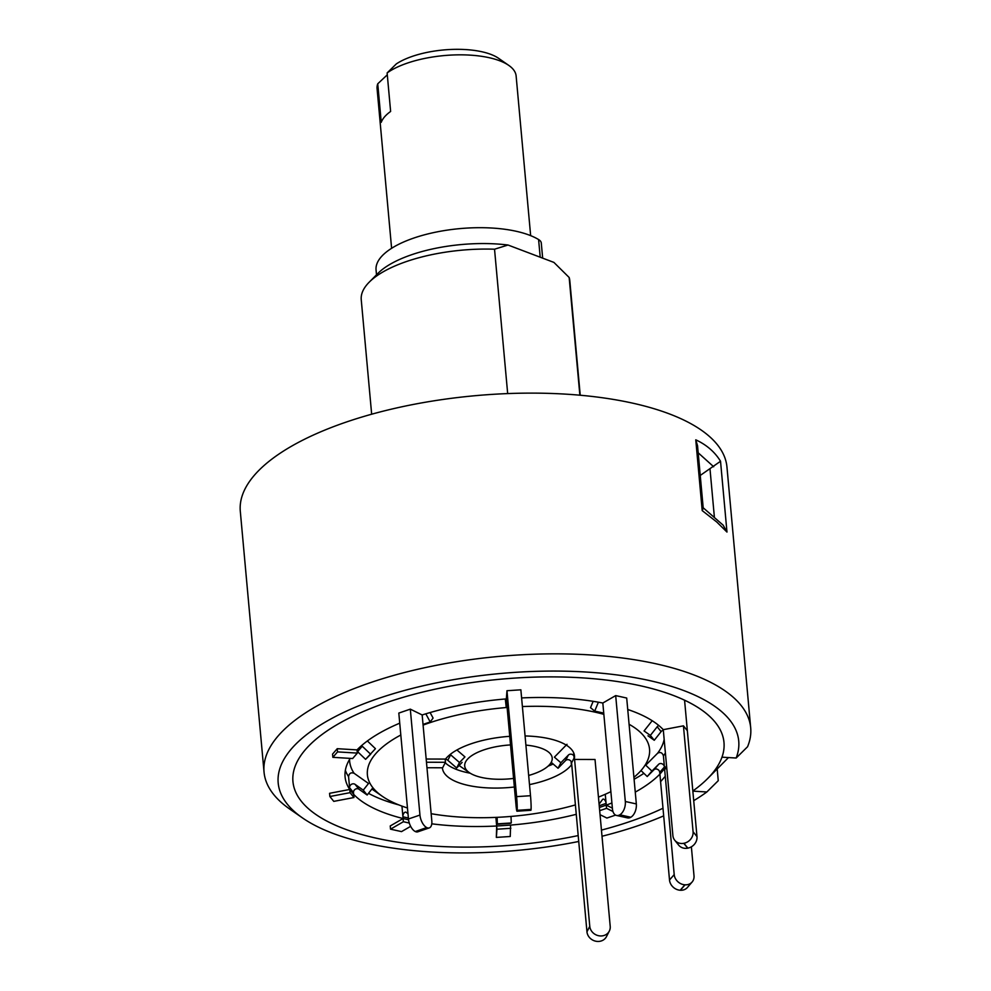 <?xml version="1.0" encoding="UTF-8"?>
<svg xmlns="http://www.w3.org/2000/svg" width="991" height="991" viewBox="0 0 991 991"><rect width="100%" height="100%" fill="white"/><g stroke="black" fill="none" stroke-linecap="round" stroke-linejoin="round"><path stroke-width="1.49" d="M530.656 235.635L516.125 75.96A69.816 26.831 174.8 0 0 508.804 65.418A69.816 26.831 174.8 0 0 401.603 65.245A69.816 26.831 174.8 0 0 387.122 72.938L396.313 63.919A59.336 22.805 -5.2 0 1 449.183 49.55A59.336 22.805 -5.2 0 1 498.597 58.32L508.804 65.418M387.295 74.808L377.744 83.801A69.816 26.831 174.8 0 0 377.075 88.62L391.606 248.295M377.744 83.801L381.25 122.314A69.816 26.831 -5.2 0 1 390.627 111.45L387.122 72.938M376.506 274.829L376.06 269.911A87.258 33.533 -5.2 0 1 492.267 228.054A87.258 33.533 -5.2 0 1 538.596 239.549A20.947 8.052 -5.2 0 1 541.284 243.03L542.659 258.143M507.677 393.588L494.534 249.212A104.712 40.247 174.8 0 0 369.185 282.2A104.712 40.247 174.8 0 0 361.244 299.74L371.662 414.226M369.185 282.2L377.943 273.367A94.244 36.221 -5.2 0 1 508.024 245.025L553.907 262.404L569.156 277.48A104.712 40.247 174.8 0 1 569.813 280.75L580.231 395.236M494.534 249.212L508.024 245.025M726.973 532.056L716.728 521.972L702.21 510.613L703.226 508.247L697.54 445.715L695.769 439.818C706.595 444.835 714.845 451.983 720.531 461.261L726.973 532.056L723.182 525.205L702.73 507.367M578.732 841.47A231.225 88.856 -5.2 0 1 332.741 833.295A231.225 88.856 -5.2 0 1 302.441 817.885L289.657 809.003A244.331 93.897 -5.2 0 1 264.04 772.088L240.305 511.356A244.331 93.897 -5.2 0 1 395.781 408.143A244.331 93.897 -5.2 0 1 669.321 413.879A244.331 93.897 -5.2 0 1 726.96 467.071L750.695 727.803A244.331 93.897 -5.2 0 1 747.561 746.743L736.152 758.028L721.981 757.174A216.41 83.17 -5.2 0 0 672.926 695.273A216.41 83.17 -5.2 0 0 389.587 701.578A216.41 83.17 -5.2 0 0 315.634 814.305A216.41 83.17 174.8 0 0 330.313 822.84A216.41 83.17 174.8 0 0 578.199 835.574A216.41 83.17 -5.2 0 1 344.001 828.724A216.41 83.17 -5.2 0 1 315.634 814.305L315.634 814.305A216.41 83.17 174.8 0 1 399.162 698.519A216.41 83.17 174.8 0 1 686.602 701.17A216.41 83.17 174.8 0 1 707.562 778.641L728.484 757.57M264.04 772.088A244.331 93.897 -5.2 0 1 419.503 668.875A244.331 93.897 -5.2 0 1 693.043 674.611A244.331 93.897 -5.2 0 1 750.695 727.803M717.187 768.942L718.252 780.697L706.843 791.982A231.225 88.856 -5.2 0 1 693.712 800.666M663.673 815.878A231.225 88.856 -5.2 0 1 602.008 836.243M302.441 817.885A231.225 88.856 -5.2 0 1 381.448 697.441A231.225 88.856 -5.2 0 1 684.174 690.715A231.225 88.856 -5.2 0 1 736.152 758.028M662.979 808.247A216.41 83.17 -5.2 0 1 601.45 830.099A216.41 83.17 174.8 0 0 662.979 808.247M706.843 791.982L692.845 791.128M700.241 475.445L720.531 461.261M713.693 466.761L698.172 452.788M579.871 395.211L569.156 277.48M692.833 791.004A216.41 83.17 174.8 0 0 707.562 778.641M400.822 735A141.663 54.443 174.8 0 0 382.241 796.244A141.663 54.443 174.8 0 0 391.841 801.818A141.663 54.443 174.8 0 0 407.462 807.987M431.159 813.698A141.663 54.443 174.8 0 0 575.399 804.915M598.453 797.123A141.663 54.443 174.8 0 0 610.89 791.66M633.906 777.34A141.663 54.443 174.8 0 0 638.799 772.893A141.663 54.443 174.8 0 0 629.074 724.272M666.807 768.805L664.577 768.669L663.413 755.836C662.273 752.627 660.34 751.76 657.615 753.222L645.736 765.188L651.917 771.097L647.222 776.523L641.053 770.626L638.799 772.893M652.177 720.717L644.063 730.949L650.356 735.409L654.258 740.277L647.978 735.817M529.504 784.612A66.323 25.481 174.8 0 0 571.411 764.916L571.089 761.46M442.395 767.777A66.323 25.481 174.8 0 0 442.42 768.013A66.323 25.481 174.8 0 0 453.866 780.648A66.323 25.481 174.8 0 0 514.366 787.015M510.526 744.922A43.926 16.884 174.8 0 0 469.313 772.621A43.926 16.884 174.8 0 0 472.298 774.355A43.926 16.884 174.8 0 0 513.586 778.43M528.674 775.457A43.926 16.884 174.8 0 0 548.878 765.374A43.926 16.884 174.8 0 0 544.629 749.654A43.926 16.884 174.8 0 0 525.911 745.108M573.913 755.96A3.518 3.159 -152.8 0 0 568.339 755.105L560.869 762.773L554.403 757.149L567.001 744.303M401.95 806.104L403.077 818.529L390.231 825.961L390.528 829.17L403.374 821.737L409.295 823.05M350.207 758.388A164.048 63.04 174.8 0 0 345.079 776.87A164.048 63.04 174.8 0 0 349.749 789.455L353.651 794.324L353.49 792.589A3.493 3.122 141.2 0 1 358.99 789.232L367.153 795.017L363.251 790.149L368.516 783.485L354.072 773.265C350.987 772.175 349.166 773.302 348.572 776.622L350.046 792.664L329.867 796.516L333.769 801.372L353.948 797.532L353.651 794.324A164.048 63.04 174.8 0 0 373.421 808.111A164.048 63.04 174.8 0 0 403.077 818.529L403.374 821.737M495.884 817.389L496.962 829.219L496.342 837.407L510.254 836.491L510.576 825.094A164.048 63.04 174.8 0 0 576.266 814.317M399.745 723.17A164.048 63.04 174.8 0 0 357.033 749.89L337.25 748.688L332.555 754.114L332.852 757.322L352.647 758.536L357.33 753.098L337.535 751.896L332.852 757.322M506.971 690.727L516.608 796.628L530.507 795.711L520.87 689.81L506.971 690.727L506.339 698.903A164.048 63.04 174.8 0 0 422.166 714.957L410.311 709.147L398.816 713.074L408.465 818.975L419.949 815.06A10.467 5.166 71.1 0 0 426.712 827.559L426.799 827.609A10.467 5.166 71.1 0 0 429.314 827.894A10.467 5.166 71.1 0 0 431.803 820.858L422.166 714.957M636.333 803.936A10.467 6.181 102.5 0 1 630.821 817.253L619.821 814.813A10.467 6.181 -77.5 0 0 625.321 801.496L636.333 803.936L626.696 698.036L615.684 695.595L602.825 703.028A164.048 63.04 174.8 0 0 521.613 697.924M687.345 730.701L683.443 725.833L663.276 729.673A164.048 63.04 174.8 0 0 627.737 709.494M612.376 808.123L606.257 805.126L605.266 794.262M612.946 811.468L606.542 808.334L606.257 805.126A164.048 63.04 174.8 0 0 611.918 802.97M635.256 792.119A164.048 63.04 174.8 0 0 659.895 774.107L669.507 880.008L674.202 874.582A10.467 8.981 40.8 0 0 684.892 884.802L680.21 890.24A10.467 8.981 -139.2 0 1 669.507 880.008M573.616 752.665L574.223 759.428A66.323 25.481 174.8 0 0 574.507 755.984A66.323 25.481 174.8 0 0 525.069 735.954M509.746 736.325A66.323 25.481 174.8 0 0 445.516 759.081L426.18 759.032M456.925 749.989L464.94 756.901L459.49 762.513L456.665 768L447.808 760.283A3.518 3.159 -152.8 0 0 445.182 759.329M609.304 931.119L606.48 936.606A10.467 9.39 -152.8 0 1 598.044 941.45A10.467 9.39 -152.8 0 1 586.957 931.8L589.769 926.3A10.467 9.39 27.2 0 0 600.868 935.962A10.467 9.39 27.2 0 0 609.304 931.119A10.467 9.39 27.2 0 0 610.208 926.362L595.021 759.478L574.223 759.428M603.841 714.338A141.663 54.443 174.8 0 0 522.393 706.558M507.119 707.475A141.663 54.443 174.8 0 0 423.095 725.102M357.169 751.327A3.493 2.998 -139.2 0 1 357.578 751.661L365.592 759.329L375.44 748.676L367.376 740.971M431.779 823.818A164.048 63.04 174.8 0 0 496.677 826.011L496.342 837.407M363.251 790.149L355.088 784.364A3.493 3.122 -38.8 0 0 349.588 787.734L349.749 789.455L329.569 793.308L329.867 796.516M674.202 874.582L664.577 768.669A164.048 63.04 174.8 0 0 666.547 765.87M429.314 827.894L417.818 831.821A10.467 5.166 -108.9 0 1 415.316 831.536L426.799 827.609M423.033 724.409L430.205 721.956L433.092 718.066L430.106 712.541M426.712 827.559L415.316 831.536M415.217 831.486A10.467 5.166 -108.9 0 1 408.465 818.975M430.205 721.956L425.808 713.817M410.311 709.147L419.949 815.06M365.592 759.329L370.758 754.114M370.287 753.891L362.26 746.235A3.493 2.998 40.8 0 0 361.504 745.666M357.033 749.89L357.33 753.098M337.25 748.688L337.535 751.896M367.153 795.017L372.43 788.353M350.046 792.664L353.948 797.532M407.982 813.76L406.347 812.434A3.493 2.056 -77.5 0 0 405.815 812.162A3.493 2.056 -77.5 0 0 402.928 816.807L403.077 818.529L408.552 819.743M390.528 829.17L401.528 831.61L410.646 826.345M511.009 816.423L511.282 822.951L497.371 823.868L497.098 817.34M497.371 823.868L496.392 819.446L496.677 826.011L510.576 825.094M496.962 829.219L510.873 828.303M599.394 807.467L606.257 805.126L606.096 803.391A3.493 1.722 71.1 0 0 603.011 799.13A3.493 1.722 71.1 0 0 602.54 799.477L599.084 804.135M599.679 810.675L606.542 808.334M600.05 814.701L606.901 818.058L615.572 815.097M691.371 846.822L694.01 875.784A10.467 8.981 40.8 0 1 692.102 882.027A10.467 8.981 40.8 0 1 685.054 884.814L684.892 884.802M692.102 882.027L687.42 887.465A10.467 8.981 -139.2 0 1 680.371 890.252L680.21 890.24M647.222 776.523L653.936 769.772A3.493 2.998 -139.2 0 1 659.733 772.385L659.895 774.107L664.577 768.669L664.428 766.947A3.493 2.998 40.8 0 0 658.619 764.334L651.917 771.097M684.57 700.191L696.983 836.602A10.467 9.365 141.2 0 1 687.853 848.135L687.692 848.172A10.467 9.365 141.2 0 1 678.649 845.1L674.735 840.232A10.467 9.365 -38.8 0 0 683.778 843.304L687.692 848.172M683.443 725.833L693.081 831.734L696.983 836.602M687.853 848.135L683.939 843.267A10.467 9.365 -38.8 0 0 693.081 831.734M663.276 729.673L672.889 835.586A10.467 9.365 -38.8 0 0 674.735 840.232M658.854 725.548A3.493 3.122 -38.8 0 0 657.206 726.762L650.356 735.409M654.258 740.277L661.108 731.631A3.493 3.122 141.2 0 1 663.326 730.256M602.825 703.028L612.45 808.941A10.467 6.181 -77.5 0 0 616.575 815.469A10.467 6.181 -77.5 0 0 619.709 814.875L630.722 817.315A10.467 6.181 102.5 0 1 627.576 817.909L616.575 815.469M603.73 713.099L594.711 711.104L590.525 707.673L593.151 701.318M598.391 702.198L594.711 711.104M615.684 695.595L625.321 801.496M530.507 795.711A10.467 0.619 86.2 0 1 531.077 809.399L531.077 809.461A10.467 0.619 86.2 0 1 530.891 810.279L516.98 811.208A10.467 0.619 -93.8 0 0 517.166 810.378L531.077 809.461M531.077 809.399L517.178 810.316A10.467 0.619 -93.8 0 0 516.608 796.628M506.339 698.903L515.977 804.816A10.467 0.619 -93.8 0 0 516.98 811.208M507.119 707.413L506.228 707.463L505.323 698.989M505.881 698.94L506.228 707.463M589.769 926.3L574.582 759.428M568.339 755.105L565.514 760.592A3.518 3.159 -152.8 0 1 571.584 762.897L586.957 931.8M565.514 760.592L558.044 768.26L551.578 762.636M560.869 762.773L558.044 768.26M462.116 762.401L456.665 768M426.477 762.24L445.455 762.29L442.63 767.777L426.972 767.74M445.455 762.29L445.157 759.081M450.174 754.461A3.518 3.159 -152.8 0 1 450.62 754.795L447.808 760.283M459.49 762.513L450.62 754.795M538.596 239.549L540.206 257.214M702.21 510.613L695.769 439.818M714.338 516.695L709.99 468.842M657.615 753.222A158.089 60.761 174.8 0 0 664.143 739.497M445.219 762.748A66.323 25.481 174.8 0 0 452.701 767.802A66.323 25.481 174.8 0 0 470.217 773.203M548.097 766.117A66.323 25.481 174.8 0 0 553.164 764.024M368.479 793.333A164.048 63.04 174.8 0 0 372.244 795.278A164.048 63.04 174.8 0 0 398.766 804.89M345.351 770.366A164.048 63.04 174.8 0 0 348.572 776.622M349.55 759.465A158.089 60.761 174.8 0 0 354.072 773.265M634.079 779.273A164.048 63.04 174.8 0 0 643.89 773.339M663.413 755.836A164.048 63.04 174.8 0 0 665.382 753.036M357.578 751.661L362.26 746.235M358.99 789.232L355.088 784.364M353.49 792.589L349.588 787.734M408.366 818.009L402.928 816.807M510.427 823.372L496.516 824.289M606.096 803.391L599.233 805.745M680.371 890.252L685.054 884.814M665.258 776.3L660.563 781.726M664.428 766.947L659.733 772.385M658.619 764.334L653.936 769.772M657.206 726.762L661.108 731.631M574.099 758.004L571.584 762.897M548.878 765.374L551.591 762.649M469.313 772.621L459.093 765.51M382.241 796.244L371.885 789.047"/></g></svg>
